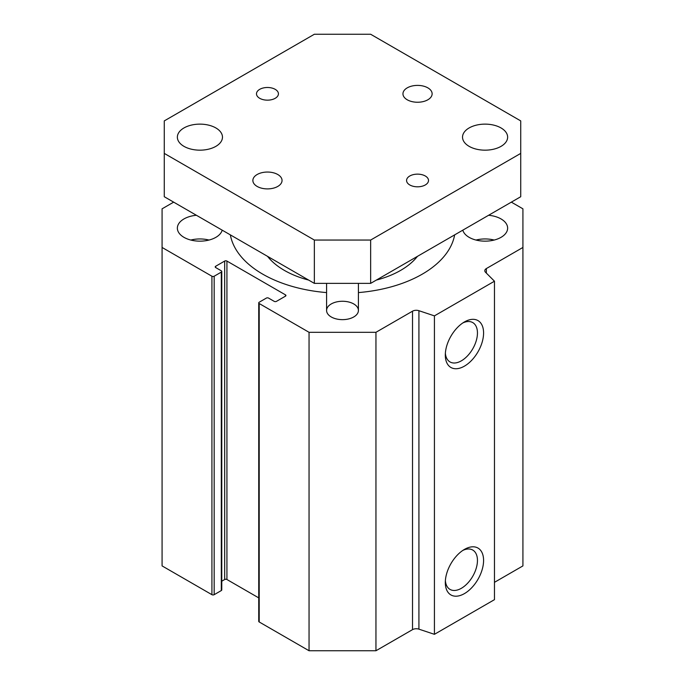 <?xml version="1.0" encoding="UTF-8"?>
<svg xmlns="http://www.w3.org/2000/svg" width="685" height="685" viewBox="0 0 685 685"><rect width="100%" height="100%" fill="white"/><g stroke="black" fill="none" stroke-linecap="round" stroke-linejoin="round"><path stroke-width="1.03" d="M494.467 582.327L522.92 565.904L522.92 247.456L486.359 268.563A5.309 3.065 0 0 0 484.8 270.729A5.309 3.065 0 0 0 485.511 272.262L494.467 281.21L434.427 315.871L418.92 310.699A5.309 3.065 0 0 0 412.516 311.187L375.954 332.302L309.046 332.302L259.204 303.524A1.593 0.916 180 0 1 258.733 302.873A1.593 0.916 180 0 1 259.204 302.222L266.328 298.103A1.593 0.916 180 0 1 268.58 298.103L274.214 301.357A1.593 0.916 0 0 0 276.457 301.357L285.465 296.16A1.593 0.916 0 0 0 285.936 295.509A1.593 0.916 0 0 0 285.465 294.858L226.932 261.062A1.593 0.916 0 0 0 224.68 261.062L215.672 266.259A1.593 0.916 0 0 0 215.21 266.91A1.593 0.916 0 0 0 215.672 267.561L221.306 270.815A1.593 0.916 180 0 1 221.769 271.466A1.593 0.916 180 0 1 221.306 272.108L214.174 276.226A1.593 0.916 180 0 1 211.922 276.226L162.08 247.456L162.08 208.822L173.656 202.143M258.733 302.873L258.733 621.321A1.593 0.916 0 0 0 259.204 621.971L309.046 650.75L375.954 650.75L412.516 629.643A5.309 3.065 180 0 1 418.92 629.155L434.427 634.319L494.467 599.658L494.467 281.21M221.769 581.197L224.68 579.519A1.593 0.916 180 0 1 226.932 579.519L258.733 597.877M162.08 247.456L162.08 565.904L211.922 594.683A1.593 0.916 0 0 0 214.174 594.683L221.306 590.564A1.593 0.916 0 0 0 221.769 589.913L221.769 271.466M326.582 292.589A112.76 65.101 180 0 1 262.766 274.171A112.76 65.101 180 0 1 230.348 234.869M454.652 234.869A112.76 65.101 180 0 1 358.418 292.589M267.544 256.344A82.251 47.488 0 0 0 284.343 270.378A82.251 47.488 0 0 0 308.644 280.079M326.462 283.376A82.251 47.488 0 0 0 326.582 283.393L326.582 310.459A15.918 9.188 180 0 1 342.5 301.263A15.918 9.188 180 0 1 358.418 310.459A15.918 9.188 180 0 1 348.588 318.945A15.918 9.188 180 0 1 331.24 316.958A15.918 9.188 180 0 1 326.582 310.459M358.418 310.459L358.418 283.376A82.251 47.488 0 0 0 358.538 283.376M376.356 280.079A82.251 47.488 0 0 0 400.656 270.378A82.251 47.488 0 0 0 417.456 256.344M190.824 240.05A22.554 13.024 180 0 1 209.011 240.05M222.197 230.169A22.554 13.024 180 0 1 206.896 240.521A22.554 13.024 180 0 1 183.974 237.344A22.554 13.024 180 0 1 177.364 228.139A22.554 13.024 180 0 1 196.407 215.278M475.989 240.05A22.554 13.024 180 0 1 494.176 240.05M488.593 215.278A22.554 13.024 180 0 1 507.636 228.139A22.554 13.024 180 0 1 493.714 240.161A22.554 13.024 180 0 1 469.139 237.344A22.554 13.024 180 0 1 462.803 230.169M445.31 355.078A27.066 15.627 -60 0 1 464.447 321.933A27.066 15.627 -60 0 1 483.584 332.987A27.066 15.627 -60 0 1 464.447 366.132A27.066 15.627 -60 0 1 445.31 355.078M445.378 353.195A22.725 13.118 120 0 0 450.019 361.945A22.725 13.118 120 0 0 472.744 348.828A22.725 13.118 120 0 0 472.744 322.584A22.725 13.118 120 0 0 462.846 322.935M445.31 582.55A27.066 15.627 -60 0 1 464.447 549.404A27.066 15.627 -60 0 1 483.584 560.45A27.066 15.627 -60 0 1 464.447 593.595A27.066 15.627 -60 0 1 445.31 582.55M445.378 580.657A22.725 13.118 120 0 0 450.019 589.408A22.725 13.118 120 0 0 472.744 576.29A22.725 13.118 120 0 0 472.744 550.046A22.725 13.118 120 0 0 462.846 550.406M309.046 650.75L309.046 332.302M511.344 202.143L522.92 208.822L522.92 247.456M434.427 634.319L434.427 315.871M375.954 650.75L375.954 332.302M259.701 89.35A10.969 6.336 180 0 1 271.654 87.971A10.969 6.336 180 0 1 278.427 93.819A10.969 6.336 180 0 1 275.216 98.297A10.969 6.336 180 0 1 263.263 99.676A10.969 6.336 180 0 1 256.49 93.819A10.969 6.336 180 0 1 259.701 89.35M409.784 175.994A10.969 6.336 180 0 1 421.737 174.624A10.969 6.336 180 0 1 428.51 180.472A10.969 6.336 180 0 1 425.299 184.95A10.969 6.336 180 0 1 413.346 186.329A10.969 6.336 180 0 1 406.573 180.472A10.969 6.336 180 0 1 409.784 175.994M407.224 87.868A14.59 8.425 180 0 1 423.125 86.036A14.59 8.425 180 0 1 432.132 93.819A14.59 8.425 180 0 1 417.542 102.245A14.59 8.425 180 0 1 402.951 93.819A14.59 8.425 180 0 1 407.224 87.868M257.14 174.521A14.59 8.425 180 0 1 273.041 172.689A14.59 8.425 180 0 1 282.049 180.472A14.59 8.425 180 0 1 267.458 188.897A14.59 8.425 180 0 1 252.868 180.472A14.59 8.425 180 0 1 257.14 174.521M520.728 153.397L520.728 196.723L370.645 283.376L314.355 283.376L164.272 196.723L164.272 153.397L314.355 240.05L370.645 240.05L520.728 153.397L520.728 120.902L370.645 34.25L314.355 34.25L164.272 120.902L164.272 153.397M215.861 146.359A22.554 13.024 180 0 1 191.286 149.176A22.554 13.024 180 0 1 177.364 137.146A22.554 13.024 180 0 1 199.917 124.131A22.554 13.024 180 0 1 222.471 137.146A22.554 13.024 180 0 1 215.861 146.359M501.026 146.359A22.554 13.024 180 0 1 476.452 149.176A22.554 13.024 180 0 1 462.529 137.146A22.554 13.024 180 0 1 485.083 124.131A22.554 13.024 180 0 1 507.636 137.146A22.554 13.024 180 0 1 501.026 146.359M370.645 283.376L370.645 240.05M314.355 283.376L314.355 240.05M211.922 276.226L211.922 594.683M214.174 594.683L214.174 276.226M221.306 272.108L221.306 590.564M215.672 267.561L215.672 266.259M224.68 261.062L224.68 579.519M226.932 579.519L226.932 261.062M285.465 294.858L285.465 296.16M259.204 621.971L259.204 303.524M418.92 629.155L418.92 310.699M412.516 629.643L412.516 311.187M486.359 273.101L486.359 268.563"/></g></svg>
